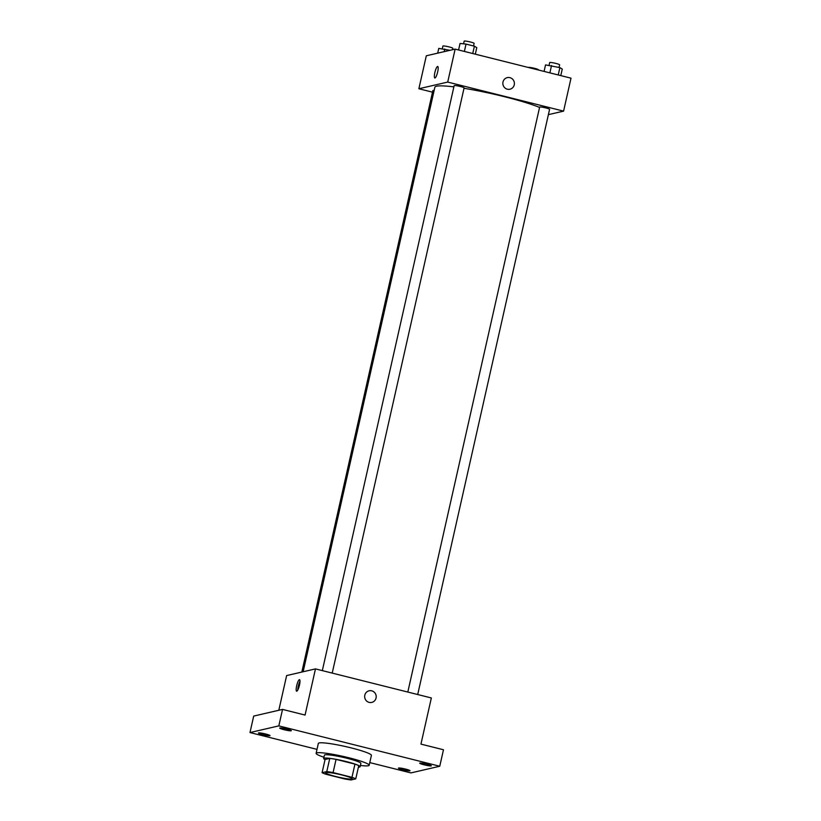 <?xml version="1.0" encoding="UTF-8"?>
<svg xmlns="http://www.w3.org/2000/svg" width="821" height="821" viewBox="0 0 821 821"><rect width="100%" height="100%" fill="white"/><g stroke="black" fill="none" stroke-linecap="round" stroke-linejoin="round"><path stroke-width="1.23" d="M326.05 772.551A13.598 1.468 12.7 0 1 340.705 774.685A13.598 1.468 12.7 0 1 352.188 778.76A13.598 1.468 12.7 0 1 338.601 777.2A13.598 1.468 12.7 0 1 325.66 772.787A13.598 1.468 12.7 0 1 326.05 772.551M325.875 774.244L344.769 778.975A18.257 1.96 12.7 0 0 351.06 779.95L355.76 778.862A18.257 1.96 12.7 0 0 351.973 777.313L333.09 772.571A18.257 1.96 12.7 0 0 326.789 771.596L322.089 772.684A18.257 1.96 12.7 0 0 325.875 774.244M351.973 777.313L354.949 764.125L336.056 759.384L333.09 772.571M326.789 771.596L329.765 758.409L325.065 759.497L322.089 772.684M329.765 758.409A18.257 1.96 12.7 0 1 336.056 759.384M354.949 764.125A18.257 1.96 12.7 0 1 358.736 765.675L355.76 778.862M358.408 767.142A18.698 2.011 -167.3 0 0 360.132 766.701A18.698 2.011 -167.3 0 0 346.308 761.57A18.698 2.011 -167.3 0 0 323.659 758.481A18.698 2.011 -167.3 0 0 325.034 759.62M323.659 758.481L324.408 755.176A18.698 2.011 12.7 0 1 324.942 754.848A18.698 2.011 12.7 0 1 347.047 758.276A18.698 2.011 12.7 0 1 360.881 763.397L360.132 766.701M323.936 757.249A27.196 2.925 12.7 0 1 316.116 753.309A27.196 2.925 12.7 0 1 316.896 752.836A27.196 2.925 12.7 0 1 346.185 757.106A27.196 2.925 12.7 0 1 369.173 765.264A27.196 2.925 12.7 0 1 360.409 765.47M316.116 753.309L318.343 743.426A27.196 2.925 12.7 0 1 319.123 742.943A27.196 2.925 12.7 0 1 348.422 747.223A27.196 2.925 12.7 0 1 371.4 755.382L369.173 765.264M402.834 769.739A5.952 0.636 12.7 0 1 398.431 768.107A5.952 0.636 12.7 0 1 404.373 768.795A5.952 0.636 12.7 0 1 410.038 770.724A5.952 0.636 12.7 0 1 402.834 769.739M262.823 734.631A5.952 0.636 12.7 0 1 258.42 732.999A5.952 0.636 12.7 0 1 264.362 733.687A5.952 0.636 12.7 0 1 270.027 735.616A5.952 0.636 12.7 0 1 262.823 734.631M284.097 729.715A5.952 0.636 12.7 0 1 279.704 728.083A5.952 0.636 12.7 0 1 285.646 728.761A5.952 0.636 12.7 0 1 291.301 730.69A5.952 0.636 12.7 0 1 284.097 729.715M424.118 764.823A5.952 0.636 12.7 0 1 419.716 763.191A5.952 0.636 12.7 0 1 425.658 763.869A5.952 0.636 12.7 0 1 431.323 765.798A5.952 0.636 12.7 0 1 424.118 764.823M369.768 762.596L410.921 772.91L439.758 766.239L278.822 725.887L249.984 732.558L316.998 749.368M439.758 766.239L443.473 749.758L420.947 744.113L431.343 697.953L315.469 668.899L305.073 715.06L282.537 709.406L278.822 725.887M364.801 695.202A5.952 5.768 -103 0 1 376.059 695.315A5.952 5.768 -103 0 1 371.78 702.407A5.952 5.768 -103 0 1 364.801 695.202M282.537 709.406L253.699 716.076L249.984 732.558M315.469 668.899L286.632 675.57L278.812 710.268M299.378 679.655A5.952 1.293 104.1 0 1 299.521 679.655A5.952 1.293 104.1 0 1 299.326 685.74A5.952 1.293 104.1 0 1 296.627 691.19A5.952 1.293 104.1 0 1 296.75 685.432A5.952 1.293 104.1 0 1 299.378 679.655M297.787 690.02A5.952 1.293 104.1 0 1 299.993 681.235M369.091 690.82A5.952 5.768 -103 0 1 376.059 695.315A5.952 5.768 -103 0 1 371.78 702.407M303.134 671.752L434.863 87.242A57.788 6.219 12.7 0 1 436.515 86.226A57.788 6.219 12.7 0 1 453.88 86.862M464.009 88.309A57.788 6.219 12.7 0 1 539.561 107.428M434.124 90.484A5.1 0.544 -167.3 0 0 432.872 90.567L301.83 672.06M407.811 692.052L539.643 107.079A5.1 0.544 12.7 0 1 539.787 106.987A5.1 0.544 12.7 0 1 545.277 107.797A5.1 0.544 12.7 0 1 549.588 109.326L417.704 694.535M322.325 670.624L454.157 85.641A5.1 0.544 12.7 0 1 454.3 85.558A5.1 0.544 12.7 0 1 459.791 86.359A5.1 0.544 12.7 0 1 464.101 87.888L332.218 673.097M548.387 114.653L563.586 111.133L447.712 82.079L418.874 88.75L432.513 92.168M447.712 82.079L455.142 49.116L571.016 78.169L563.586 111.133M502.996 82.008A5.952 5.768 -103 0 1 514.244 82.121A5.952 5.768 -103 0 1 509.964 89.222A5.952 5.768 -103 0 1 502.996 82.008M455.142 49.116L426.304 55.787L418.874 88.75M437.562 66.46A5.952 1.293 104.1 0 1 437.716 66.46A5.952 1.293 104.1 0 1 437.521 72.546A5.952 1.293 104.1 0 1 434.822 77.995A5.952 1.293 104.1 0 1 434.935 72.238A5.952 1.293 104.1 0 1 437.562 66.46M434.822 78.005A5.952 1.293 104.1 0 1 434.945 72.238A5.952 1.293 104.1 0 1 437.572 66.46A5.952 1.293 104.1 0 1 437.716 66.46M507.286 77.626A5.952 5.768 -103 0 1 514.244 82.121A5.952 5.768 -103 0 1 509.964 89.222M449.959 50.317L438.773 48.377L437.696 53.149M444.756 49.014L444.161 51.651M442.293 48.757L442.899 46.058A5.1 0.544 12.7 0 1 443.053 45.966A5.1 0.544 12.7 0 1 448.543 46.776A5.1 0.544 12.7 0 1 452.853 48.306L452.535 49.722M528.396 67.486A5.1 0.544 12.7 0 1 528.539 67.404A5.1 0.544 12.7 0 1 534.03 68.205A5.1 0.544 12.7 0 1 538.34 69.734L538.289 69.959M475.308 54.176L476.775 47.659L474.394 46.192L466.03 44.088L460.047 43.462L458.58 49.978M474.394 46.192L472.742 53.529M466.03 44.088L464.378 51.436M463.578 43.831L464.183 41.142A5.1 0.544 12.7 0 1 464.327 41.05A5.1 0.544 12.7 0 1 469.817 41.85A5.1 0.544 12.7 0 1 474.128 43.38L473.543 45.976M560.794 75.604L562.262 69.087L559.891 67.62L545.544 64.9L544.077 71.417M559.891 67.62L558.229 74.968M551.527 65.526L549.875 72.864M549.064 65.27L549.67 62.57A5.1 0.544 12.7 0 1 549.813 62.488A5.1 0.544 12.7 0 1 555.314 63.289A5.1 0.544 12.7 0 1 559.624 64.818L559.039 67.414"/></g></svg>
